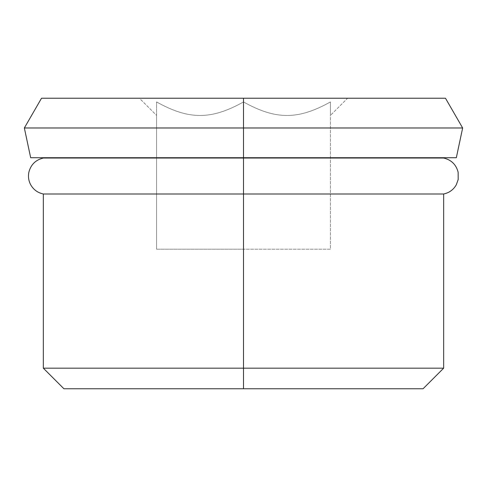 <?xml version="1.0" encoding="UTF-8"?>
<svg xmlns="http://www.w3.org/2000/svg" width="487" height="487" viewBox="0 0 487 487"><rect width="100%" height="100%" fill="white"/><g stroke="black" fill="none" stroke-linecap="round" stroke-linejoin="round"><path stroke-width="0.37" stroke-dasharray="2.44 1.83" d="M63.925 388.76L243.5 388.76L243.5 368.172L443.663 368.172L243.5 368.172L243.5 388.76L423.075 388.76M243.5 368.172L43.337 368.172L243.5 368.172L243.5 193.99L43.337 193.99L243.5 193.99L243.5 157.715L43.337 157.715L443.663 157.715L43.337 158.038L243.5 158.038L243.5 193.99L443.663 193.99L243.5 193.99L243.5 368.172M443.663 158.038L243.5 158.038L443.663 158.038M30.669 157.715L43.337 157.715M243.5 157.715L243.5 127.978L24.35 127.978L243.5 127.978L243.5 157.715L456.331 157.715M462.65 127.978L243.5 127.978L462.65 127.978M445.483 98.24L243.5 98.24L243.5 127.978L243.5 98.24L139.416 98.24L347.584 98.24L139.416 98.24L156.571 115.395L156.571 101.947C189.005 119.997 211.066 119.997 243.5 101.947C275.934 119.997 297.995 119.997 330.429 101.947L330.429 115.395L347.584 98.24L139.416 98.24L347.584 98.24L330.429 115.395L330.429 101.947C297.995 119.997 275.934 119.997 243.5 101.947C211.066 119.997 189.005 119.997 156.571 101.947L156.571 115.395L139.416 98.24M243.5 98.24L41.517 98.24M156.571 115.395L156.571 249.216L156.571 115.395M156.571 101.947C189.005 119.997 211.066 119.997 243.5 101.947L243.5 249.216L156.571 249.216L156.571 101.947L156.571 249.216L243.5 249.216L243.5 101.947C275.934 119.997 297.995 119.997 330.429 101.947L330.429 249.216L243.5 249.216L330.429 249.216L330.429 101.947C297.995 119.997 275.934 119.997 243.5 101.947L243.5 249.216L243.5 101.947C211.066 119.997 189.005 119.997 156.571 101.947M330.429 249.216L156.571 249.216L330.429 249.216"/><path stroke-width="0.73" d="M443.663 157.715L443.663 158.038C451.339 159.87 456.167 164.606 458.139 172.252L458.188 179.539L456.313 184.75C453.476 189.723 449.264 192.803 443.663 193.99L243.5 193.99L443.663 193.99L443.663 368.172L423.075 388.76L63.925 388.76L243.5 388.76L243.5 368.172L443.663 368.172L243.5 368.172L243.5 388.76L63.925 388.76L43.337 368.172L243.5 368.172L43.337 368.172L43.337 193.99L243.5 193.99L243.5 368.172L243.5 193.99L43.337 193.99C37.645 192.779 33.384 189.626 30.565 184.53C28.575 180.634 28.003 176.544 28.861 172.252C30.833 164.606 35.661 159.87 43.337 158.038L243.5 158.038L43.337 158.038L43.337 157.715L243.5 157.715L243.5 193.99L243.5 158.038L443.663 158.038L30.669 157.715L24.35 127.978L243.5 127.978L243.5 157.715L243.5 127.978L462.65 127.978L243.5 127.978L243.5 98.24L445.483 98.24L462.65 127.978L456.331 157.715L243.5 157.715M139.416 98.24L243.5 98.24L243.5 127.978L24.35 127.978L41.517 98.24L243.5 98.24"/></g></svg>
